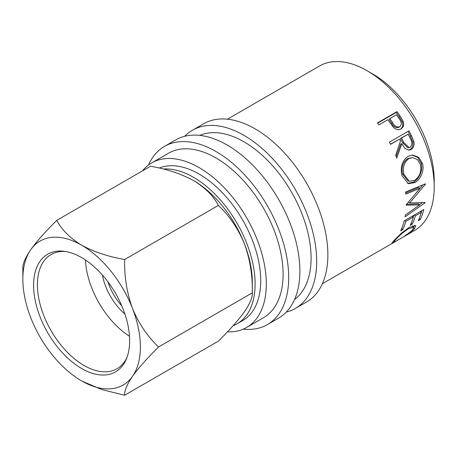 <?xml version="1.0" encoding="UTF-8"?>
<svg xmlns="http://www.w3.org/2000/svg" width="457" height="457" viewBox="0 0 457 457"><rect width="100%" height="100%" fill="white"/><g stroke="black" fill="none" stroke-linecap="round" stroke-linejoin="round"><path stroke-width="0.69" d="M81.614 368.496A67.916 39.211 60 0 1 34.389 295.833A67.916 39.211 60 0 1 64.477 251.344A67.916 39.211 60 0 1 81.614 257.588A67.916 39.211 60 0 1 126.48 358.734A67.916 39.211 60 0 1 81.614 368.496M65.962 251.578A65.939 38.068 -120 0 0 51.07 254.538A65.939 38.068 -120 0 0 40.964 307.378A65.939 38.068 -120 0 0 84.037 365.48A65.939 38.068 -120 0 0 117.009 368.748A65.939 38.068 -120 0 0 127.017 357.334M124.904 314.016A43.004 24.827 60 0 1 102.414 275.068M107.909 281.82A39.576 22.85 -120 0 0 121.802 305.882M85.425 259.959A65.939 38.068 -120 0 0 129.491 336.283M184.771 136.266A102.894 59.404 60 0 1 192.477 130.228A102.894 59.404 60 0 1 243.924 135.323A102.894 59.404 60 0 1 311.143 225.992A102.894 59.404 60 0 1 295.371 308.446A102.894 59.404 60 0 1 286.282 312.097M192.477 130.228L203.668 123.761A102.894 59.404 60 0 1 255.115 128.857A102.894 59.404 60 0 1 322.334 219.531A102.894 59.404 60 0 1 306.561 301.98L295.371 308.446M148.508 165.011A102.894 59.404 60 0 1 164.491 146.383A102.894 59.404 60 0 1 215.938 151.478A102.894 59.404 60 0 1 283.157 242.153A102.894 59.404 60 0 1 267.385 324.601A102.894 59.404 60 0 1 243.261 329.131M164.491 146.383L175.682 139.922A102.894 59.404 60 0 1 227.129 145.018A102.894 59.404 60 0 1 294.348 235.686A102.894 59.404 60 0 1 278.576 318.141L267.385 324.601M163.32 169.033A87.064 50.27 60 0 1 193.551 177.327A87.064 50.27 60 0 1 250.43 254.052A87.064 50.27 60 0 1 237.08 323.819A87.064 50.27 60 0 1 233.053 325.75M159.179 168.039A87.064 50.27 60 0 1 199.149 174.094A87.064 50.27 60 0 1 256.023 250.819A87.064 50.27 60 0 1 242.678 320.586L237.08 323.819M369.913 72.417A87.064 50.27 60 0 1 372.649 73.925A87.064 50.27 60 0 1 434.15 183.685M142.447 170.889A94.982 54.834 60 0 1 151.655 162.932A94.982 54.834 60 0 1 199.149 167.633A94.982 54.834 60 0 1 261.198 251.333A94.982 54.834 60 0 1 246.637 327.441A94.982 54.834 60 0 1 227.42 331.851M151.655 162.932L168.45 153.238A94.982 54.834 60 0 1 215.938 157.939A94.982 54.834 60 0 1 277.987 241.639A94.982 54.834 60 0 1 263.426 317.746L246.637 327.441M199.812 135.392A94.982 54.834 60 0 1 243.924 141.784A94.982 54.834 60 0 1 305.048 222.502A94.982 54.834 60 0 1 294.565 299.512M400.115 116.027L403.24 121.482C404.268 124.858 403.52 127.326 401 128.897C398.338 130.314 395.739 129.691 393.191 127.023L389.033 121.322A94.982 54.834 60 0 0 387.913 119.7L378.87 124.921A94.982 54.834 60 0 0 377.442 122.916L397.03 111.605A94.982 54.834 60 0 1 400.115 116.027L399.252 116.798L402.303 122.145C403.297 125.458 402.531 127.897 400.006 129.462M411.506 135.758L413.865 141.561C414.545 145.195 413.596 147.845 411.02 149.502L409.101 150.176L404.782 148.388L401.834 143.675L396.796 158.105A94.982 54.834 60 0 0 395.659 155.311L400.503 140.922A94.982 54.834 60 0 0 399.601 139.122L390.558 144.343A94.982 54.834 60 0 0 389.41 142.144L409.004 130.833A94.982 54.834 60 0 1 411.506 135.758L410.409 136.123L412.705 141.807C413.357 145.377 412.397 147.988 409.82 149.639L408.484 150.204M414.887 182.606L408.272 183.663L401.932 175.585C400.138 167.199 402.16 160.795 407.987 156.385L412.54 155.054L418.703 157.254L422.474 163.497C424.633 170.467 420.503 179.704 414.887 182.606L413.511 182.109L407.547 183.383M406.216 204.719L420.109 188.238L405.793 194.139A94.982 54.834 60 0 0 405.57 191.98L425.473 183.817A94.982 54.834 60 0 1 425.496 184.12L409.723 202.902L425.13 202.514A94.982 54.834 60 0 1 425.096 202.782L405.079 216.807A94.982 54.834 60 0 0 405.382 214.973L419.743 204.85L406.204 205.17A94.982 54.834 60 0 0 406.216 204.719M420.257 219.554L418.246 220.714A94.982 54.834 60 0 0 421.348 212.396L415.322 215.875A94.982 54.834 60 0 1 412.22 224.193L410.209 225.352A94.982 54.834 60 0 0 413.311 217.041L405.776 221.388A94.982 54.834 60 0 1 402.68 229.705L400.669 230.865A94.982 54.834 60 0 0 404.217 220.845L423.805 209.535A94.982 54.834 60 0 1 420.257 219.554L419.252 218.469M404.885 235.749C408.301 233.584 410.837 231.619 412.488 229.86L413.625 227.249L408.621 228.62C403.257 232.185 399.001 235.812 395.842 239.502C394.242 241.216 393.905 241.896 394.842 241.553L391.929 243.141L393.825 240.668L401.435 233.127L409.535 227.18L415.841 225.587L414.436 228.768C412.397 230.905 409.272 233.259 405.051 235.823L404.885 235.749M393.774 240.73L394.334 241.576L394.842 241.553M227.415 119.191L319.563 65.991A94.982 54.834 60 0 1 367.051 70.698A94.982 54.834 60 0 1 429.1 154.392A94.982 54.834 60 0 1 414.539 230.505L322.391 283.706M192.974 180.229A83.105 47.985 60 0 1 193.551 180.561A83.105 47.985 60 0 1 244.444 243.872A83.105 47.985 60 0 1 252.315 282.346L252.315 292.84C252.715 297.073 250.093 303.374 244.444 311.725C238.137 320.403 229.454 330.2 218.389 341.111L124.635 395.236C124.235 391.003 126.857 384.708 132.507 376.351A83.105 47.985 -120 0 0 132.507 308.498A83.105 47.985 -120 0 0 81.614 245.186A83.105 47.985 -120 0 0 30.722 249.728A83.105 47.985 -120 0 0 22.85 279.113A83.105 47.985 -120 0 0 30.722 317.586A83.105 47.985 -120 0 0 81.614 380.898A83.105 47.985 -120 0 0 132.507 376.351C138.814 367.674 147.497 357.882 158.562 346.972C147.6 336.638 138.917 323.813 132.507 308.498C126.897 292.937 124.275 276.616 124.635 259.525C108.286 256.668 93.948 251.887 81.614 245.186C69.99 238.051 61.712 229.774 56.777 220.348C45.814 231.145 37.131 240.936 30.722 249.728C25.112 258.005 22.49 264.3 22.85 268.619L22.85 279.113M56.777 220.348L150.53 166.222C166.879 169.079 181.223 173.854 193.551 180.561C205.176 187.69 213.459 195.973 218.389 205.399C229.351 215.727 238.04 228.551 244.444 243.872C250.053 259.427 252.681 275.754 252.315 292.84L158.562 346.972M82.111 381.184L101.922 389.61L124.635 395.236M124.635 259.525L218.389 205.399M413.625 227.249L412.42 225.747M408.621 228.62L408.118 228.037M395.842 239.502L395.431 238.937M392.66 242.975L392.312 242.41M414.665 225.198L413.436 227.009M414.436 228.768L413.745 227.82M421.348 212.396L420.371 211.517M415.322 215.875L414.345 215.001M413.785 215.321A93 53.692 60 0 1 413.265 216.995M412.22 224.193L411.214 223.107M413.311 217.041L412.334 216.161M405.776 221.388L404.799 220.508M404.245 220.828A93 53.692 60 0 1 404.108 221.291M402.68 229.705L401.674 228.62M421.822 210.683A93 53.692 60 0 1 421.303 212.356M405.679 192.991L418.715 187.576L420.109 188.238M406.593 204.285L418.361 203.839L419.743 204.85M424.759 202.531L425.096 202.782M422.451 202.634L419.52 204.685M408.329 202.057L409.723 202.902M425.136 183.954L425.496 184.12M422.988 184.839L416.898 192.163M411.974 155.089L417.692 157.414L421.154 163.275C423.273 170.095 419.132 179.201 413.511 182.109M422.474 163.497L421.154 163.275M412.585 157.591L407.553 158.653C402.817 162.258 401.166 167.411 402.6 174.111L407.827 180.835L409.255 181.263L414.545 180.418C419.646 176.819 421.634 171.603 420.491 164.766L417.492 159.624L412.585 157.591L408.804 158.653C404.079 162.269 402.446 167.502 403.919 174.334L409.255 181.263M407.553 158.653L408.804 158.653M402.6 174.111L403.919 174.334M413.865 141.561L412.705 141.807M411.02 149.502L409.82 149.639M401.834 143.675L400.715 144.001L396.202 156.631M399.601 139.122L390.478 144.189M408.01 131.405A93 53.692 60 0 1 410.409 136.123M408.135 134.192L400.538 138.385L402.691 142.835L407.901 147.788L410.1 147.234C412.328 145.035 412.437 142.236 410.42 138.837A94.982 54.834 60 0 0 408.135 134.192L401.606 137.963L403.811 142.51L409.101 147.6M401.606 137.963L400.538 138.385M403.24 121.482L402.303 122.145M377.648 123.201L396.23 112.468A93 53.692 60 0 1 399.252 116.798M397.03 111.605L396.23 112.468M389.918 118.54L389.09 119.363L391.7 123.299C393.483 126.806 395.836 128.16 398.767 127.366L399.732 126.755C401.88 124.641 401.726 122.042 399.275 118.946A94.982 54.834 60 0 0 396.448 114.77L389.918 118.54L392.586 122.556C394.408 126.138 396.796 127.532 399.732 126.755M392.586 122.556L391.7 123.299M403.811 142.51L402.691 142.835"/></g></svg>
